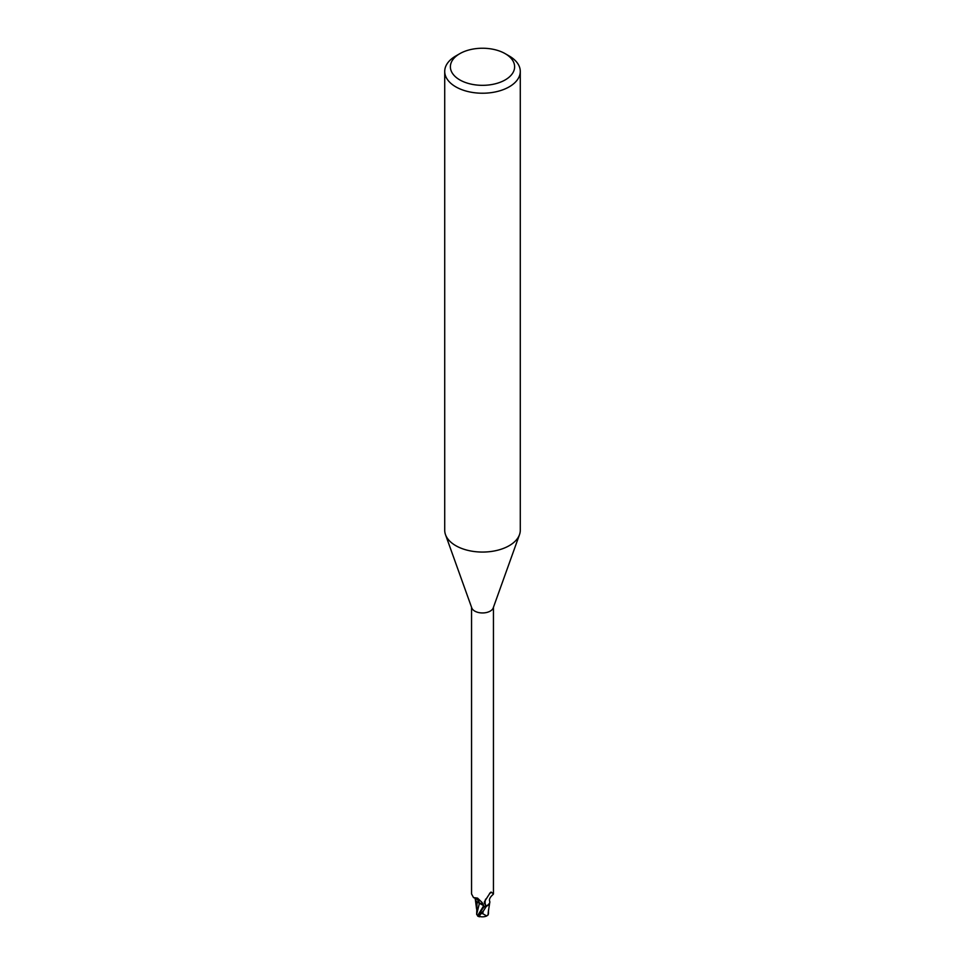 <?xml version="1.0" encoding="UTF-8"?>
<svg xmlns="http://www.w3.org/2000/svg" width="965" height="965" viewBox="0 0 965 965"><rect width="100%" height="100%" fill="white"/><g stroke="black" fill="none" stroke-linecap="round" stroke-linejoin="round"><path stroke-width="1.45" d="M505.214 53.678L509.218 55.994A37.78 21.809 180 0 1 520.28 71.422L520.28 530.243A37.78 21.809 180 0 1 519.496 534.67A37.78 21.809 180 0 1 509.218 545.671A37.78 21.809 180 0 1 471.68 551.148A37.78 21.809 180 0 1 445.504 534.67A37.78 21.809 180 0 1 444.72 530.243L444.72 71.422A37.78 21.809 180 0 1 455.782 55.994L459.786 53.678A32.11 18.54 180 0 1 505.214 53.678A32.11 18.54 180 0 1 505.214 79.902A32.11 18.54 180 0 1 459.798 79.902A32.11 18.54 180 0 1 459.786 53.678L455.782 55.994M519.496 534.67L493.224 607.914A10.953 6.321 180 0 1 490.244 611.098A10.953 6.321 180 0 1 479.364 612.691A10.953 6.321 180 0 1 471.776 607.914L445.504 534.67M520.28 71.422A37.78 21.809 180 0 1 509.218 86.838A37.78 21.809 180 0 1 468.037 91.566A37.78 21.809 180 0 1 444.72 71.422M489.134 904.157L486.42 906.376A11.242 6.49 180 0 1 484.02 906.726A11.242 6.49 180 0 0 486.432 906.376L489.581 903.264A9.722 5.609 180 0 1 486.71 906.135A10.953 6.321 180 0 1 484.008 906.569L482.102 902.48L477.53 898.113L473.489 897.583L471.547 893.928L471.547 607.274M480.16 916.581A9.819 1.435 -43.7 0 1 479.388 916.75A9.819 1.435 -43.7 0 1 481.981 912.383L482.922 911.334A11.339 6.538 0 0 0 483.188 911.322L486.215 906.485A11.327 6.538 180 0 1 484.032 906.786L477.687 915.713L476.65 914.386L479.412 903.312L483.742 905.677L484.092 907.04L483.755 905.653L484.104 907.04L483.742 905.677L477.012 901.672M486.71 906.135L484.249 903.276L484.442 901.708L490.244 892.697M489.882 893.107L491.571 892.36L493.453 893.928L493.453 607.274M490.992 892.082L491.571 892.36A11.701 11.242 14 0 0 489.52 893.59M485.672 905.785A11.701 11.242 14 0 1 485.588 899.163M493.308 894.278C490.039 897.064 488.857 899.452 489.762 901.431A9.722 5.609 180 0 1 489.581 903.264M475.178 898.608A9.722 5.609 180 0 0 477.651 902.311A9.722 5.609 180 0 0 479.472 903.24A4.873 2.811 180 0 1 483.417 904.893M484.092 907.04L483.755 905.653L479.424 903.252M479.472 903.24A12.34 7.081 -175.3 0 0 474.732 897.945M488.037 914.711A10.977 6.924 14.2 0 0 488.254 914.639L486.71 915.99L482.729 913.662A10.772 6.224 180 0 1 481.053 913.614A9.373 1.363 136.3 0 0 479.689 916.473A10.941 10.941 0 0 0 486.71 915.99M482.922 911.334L481.053 913.614M482.729 913.662L483.188 911.322M488.061 914.639L488.314 911.756M477.06 901.889L476.65 914.386M477.687 915.713L477.687 916.111A11.339 11.339 0 0 0 479.388 916.75M488.35 913.059L487.94 915.146M478.254 914.651L483.73 905.689M481.981 912.383A11.339 6.538 180 0 1 480.196 912.263M475.359 898.27L473.489 897.583M488.326 911.768L489.701 902.842M476.589 909.102L475.287 899.078M488.459 913.746L488.483 910.007"/></g></svg>
